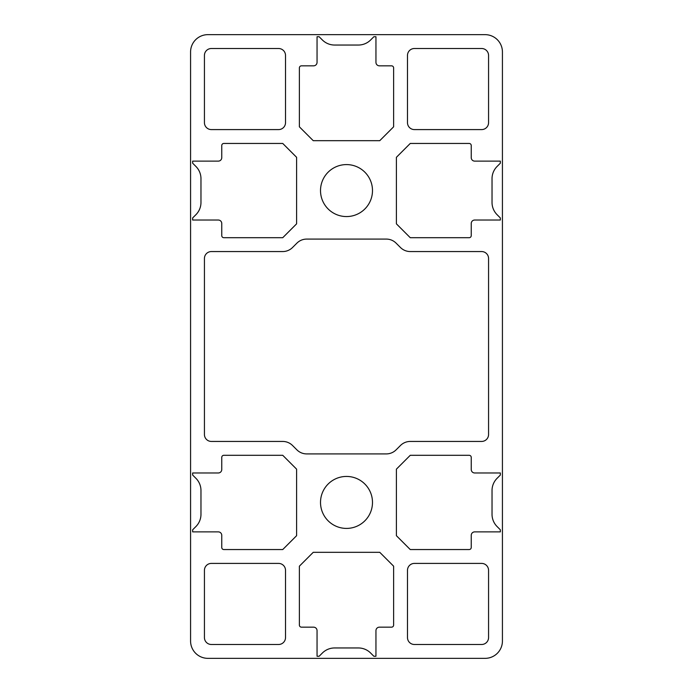 <?xml version="1.0" encoding="UTF-8"?>
<svg xmlns="http://www.w3.org/2000/svg" width="693" height="693" viewBox="0 0 693 693"><rect width="100%" height="100%" fill="white"/><g stroke="black" fill="none" stroke-linecap="round" stroke-linejoin="round"><path stroke-width="1.04" d="M497.106 478.291A17.325 17.325 0 0 0 492.03 490.54L492.03 514.31A17.325 17.325 0 0 0 497.106 526.559L500.346 529.798L500.346 531.877L474.705 531.877A3.465 3.465 0 0 0 471.24 535.342L471.24 547.47A2.079 2.079 0 0 1 469.161 549.549L410.256 549.549L396.396 535.689L396.396 469.161L410.256 455.301L469.161 455.301A2.079 2.079 0 0 1 471.24 457.38L471.24 469.507A3.465 3.465 0 0 0 474.705 472.972L500.346 472.972L500.346 475.051L497.106 478.291M375.952 630.63L375.952 656.271L373.873 656.271L370.634 653.031A17.325 17.325 0 0 0 358.385 647.955L334.615 647.955A17.325 17.325 0 0 0 322.366 653.031L319.126 656.271L317.048 656.271L317.048 630.63A3.465 3.465 0 0 0 313.582 627.165L301.455 627.165A2.079 2.079 0 0 1 299.376 625.086L299.376 566.181L313.236 552.321L379.764 552.321L393.624 566.181L393.624 625.086A2.079 2.079 0 0 1 391.545 627.165L379.417 627.165A3.465 3.465 0 0 0 375.952 630.63M346.5 528.413A25.987 25.987 0 0 1 323.995 489.431A25.987 25.987 0 0 1 369.005 489.431A25.987 25.987 0 0 1 346.5 528.413M414.414 48.51L481.635 48.51A6.93 6.93 0 0 1 488.565 55.44L488.565 122.661A6.93 6.93 0 0 1 481.635 129.591L414.414 129.591A6.93 6.93 0 0 1 407.484 122.661L407.484 55.44A6.93 6.93 0 0 1 414.414 48.51M322.366 39.969A17.325 17.325 0 0 0 334.615 45.045L358.385 45.045A17.325 17.325 0 0 0 370.634 39.969L373.873 36.729L375.952 36.729L375.952 62.37A3.465 3.465 0 0 0 379.417 65.835L391.545 65.835A2.079 2.079 0 0 1 393.624 67.914L393.624 126.819L379.764 140.679L313.236 140.679L299.376 126.819L299.376 67.914A2.079 2.079 0 0 1 301.455 65.835L313.582 65.835A3.465 3.465 0 0 0 317.048 62.37L317.048 36.729L319.126 36.729L322.366 39.969M195.894 214.709A17.325 17.325 0 0 0 200.97 202.46L200.97 178.69A17.325 17.325 0 0 0 195.894 166.441L192.654 163.202L192.654 161.123L218.295 161.123A3.465 3.465 0 0 0 221.76 157.657L221.76 145.53A2.079 2.079 0 0 1 223.839 143.451L282.744 143.451L296.604 157.311L296.604 223.839L282.744 237.699L223.839 237.699A2.079 2.079 0 0 1 221.76 235.62L221.76 223.492A3.465 3.465 0 0 0 218.295 220.028L192.654 220.028L192.654 217.948L195.894 214.709M488.565 570.339L488.565 637.56A6.93 6.93 0 0 1 481.635 644.49L414.414 644.49A6.93 6.93 0 0 1 407.484 637.56L407.484 570.339A6.93 6.93 0 0 1 414.414 563.409L481.635 563.409A6.93 6.93 0 0 1 488.565 570.339M346.5 216.562A25.987 25.987 0 0 1 323.995 177.581A25.987 25.987 0 0 1 369.005 177.581A25.987 25.987 0 0 1 346.5 216.562M204.435 122.661L204.435 55.44A6.93 6.93 0 0 1 211.365 48.51L278.586 48.51A6.93 6.93 0 0 1 285.516 55.44L285.516 122.661A6.93 6.93 0 0 1 278.586 129.591L211.365 129.591A6.93 6.93 0 0 1 204.435 122.661M497.106 166.441A17.325 17.325 0 0 0 492.03 178.69L492.03 202.46A17.325 17.325 0 0 0 497.106 214.709L500.346 217.948L500.346 220.028L474.705 220.028A3.465 3.465 0 0 0 471.24 223.492L471.24 235.62A2.079 2.079 0 0 1 469.161 237.699L410.256 237.699L396.396 223.839L396.396 157.311L410.256 143.451L469.161 143.451A2.079 2.079 0 0 1 471.24 145.53L471.24 157.657A3.465 3.465 0 0 0 474.705 161.123L500.346 161.123L500.346 163.202L497.106 166.441M481.635 441.441L410.256 441.441A13.86 13.86 0 0 0 400.459 445.504L396.101 449.852A13.86 13.86 0 0 1 386.304 453.915L306.696 453.915A13.86 13.86 0 0 1 296.899 449.852L292.541 445.504A13.86 13.86 0 0 0 282.744 441.441L211.365 441.441A6.93 6.93 0 0 1 204.435 434.511L204.435 258.489A6.93 6.93 0 0 1 211.365 251.559L282.744 251.559A13.86 13.86 0 0 0 292.541 247.496L296.899 243.148A13.86 13.86 0 0 1 306.696 239.085L386.304 239.085A13.86 13.86 0 0 1 396.101 243.148L400.459 247.496A13.86 13.86 0 0 0 410.256 251.559L481.635 251.559A6.93 6.93 0 0 1 488.565 258.489L488.565 434.511A6.93 6.93 0 0 1 481.635 441.441M195.894 526.559A17.325 17.325 0 0 0 200.97 514.31L200.97 490.54A17.325 17.325 0 0 0 195.894 478.291L192.654 475.051L192.654 472.972L218.295 472.972A3.465 3.465 0 0 0 221.76 469.507L221.76 457.38A2.079 2.079 0 0 1 223.839 455.301L282.744 455.301L296.604 469.161L296.604 535.689L282.744 549.549L223.839 549.549A2.079 2.079 0 0 1 221.76 547.47L221.76 535.342A3.465 3.465 0 0 0 218.295 531.877L192.654 531.877L192.654 529.798L195.894 526.559M278.586 644.49L211.365 644.49A6.93 6.93 0 0 1 204.435 637.56L204.435 570.339A6.93 6.93 0 0 1 211.365 563.409L278.586 563.409A6.93 6.93 0 0 1 285.516 570.339L285.516 637.56A6.93 6.93 0 0 1 278.586 644.49M190.575 641.025A17.325 17.325 0 0 0 207.9 658.35L485.1 658.35A17.325 17.325 0 0 0 502.425 641.025L502.425 51.975A17.325 17.325 0 0 0 485.1 34.65L207.9 34.65A17.325 17.325 0 0 0 190.575 51.975L190.575 641.025"/></g></svg>
